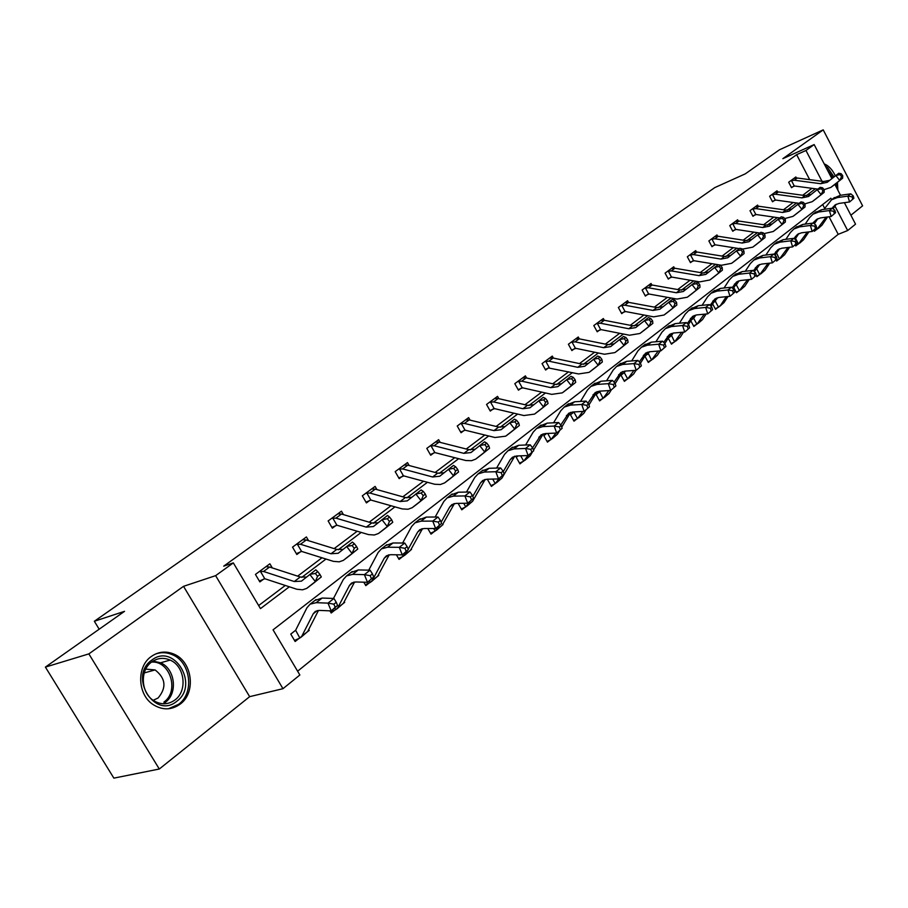 <?xml version="1.0" encoding="UTF-8"?>
<svg xmlns="http://www.w3.org/2000/svg" width="908" height="908" viewBox="0 0 908 908"><rect width="100%" height="100%" fill="white"/><g stroke="black" fill="none" stroke-linecap="round" stroke-linejoin="round"><path stroke-width="1.36" d="M180.181 704.12C196.423 692.566 192.337 661.33 173.803 654.066C165.869 650.798 158.367 651.604 151.307 656.484C136.314 666.574 137.403 694.847 153.361 704.733C162.657 710.396 171.589 710.192 180.181 704.12M837.857 190.135L837.471 182.304M835.349 175.846C832.409 169.66 828.686 165.665 824.192 163.86M831.626 199.726L830.843 198.216L273.058 629.834L299.856 674.996L282.967 688.695L215.627 575.649L233.333 562.892L260.471 608.621L289.323 586.795M249.655 696.663L183.529 586.33L88.859 653.885L45.4 667.096L113.863 778.133L159.297 769.019L249.655 696.663L282.967 688.695M850.898 215.207L862.6 205.832L823.215 129.867L782.866 158.662L814.158 144.576L831.876 178.626M844.383 202.688L855.54 224.162L847.675 230.541L834.963 206.139M297.608 671.205L838.209 234.321L847.675 230.541M88.859 653.885L159.297 769.019M45.4 667.096L124.532 611.334L94.341 621.254L714.721 187.638L745.32 173.837L779.427 149.809L823.215 129.867M94.341 621.254L99.176 629.199M838.209 234.321L829.049 216.774M824.657 208.352L822.671 204.538M813.795 230.189L814.351 231.256L816.258 229.758M795.204 244.854L795.771 245.932L797.735 244.388M779.563 248.781L776.056 253.627M776.022 259.915L776.624 261.061L778.644 259.472M756.92 268.632L755.853 269.46M756.182 275.317L756.897 276.656L758.975 275.011M735.628 285.316L735.015 285.804M733.812 287.643L736.536 292.739L738.681 291.048M717.797 297.631L713.495 302.67M712.655 303.964L715.538 309.333L717.751 307.585L715.232 308.777M693.928 318.016L691.26 320.104M690.806 320.819L693.848 326.471L696.141 324.655M673.134 333.066L671.568 335.54L668.277 338.128M668.231 338.196L671.455 344.166L673.827 342.293M639.3 361.906L645.599 353.121L649.663 351.736L644.998 356.367L648.312 362.451L650.764 360.521M624.522 372.428L621.004 375.186L624.386 381.36L626.917 379.362M633.636 374.051L635.986 370.305M600.211 391.132L596.17 394.651L599.632 400.916L602.242 398.85M573.186 412.675L570.474 414.797L574.004 421.164L576.705 419.031M546.605 433.513L543.847 435.67L547.456 442.139L550.259 439.926M518.025 455.918L516.243 457.314L519.944 463.886L522.849 461.582M530.522 455.214L530.17 455.793M488.334 479.186L487.63 479.753L491.41 486.427L494.429 484.043M502.351 477.381L501.908 478.13M473.113 500.376L472.591 501.295M458.109 503.373L461.786 509.831L464.919 507.356M442.764 524.256L442.128 525.357M427.816 528.535L431.028 534.131L434.285 531.555M411.211 549.056L410.484 550.373M396.399 554.788L399.066 559.396L402.448 556.717M378.409 574.832L378.761 575.434L377.569 576.376M363.79 582.198L365.81 585.66L369.329 582.879M344.257 601.652L344.677 602.367L343.315 603.445M329.933 610.857L331.193 613.014L334.859 610.119M337.56 605.432L336.278 602.322L333.906 604.183L335.188 607.304L337.56 605.432L331.216 610.902L327.992 603.128L316.222 602.674L310.116 604.16L306.949 607.747L295.633 630.254L290.753 634.09L295.134 641.502L298.959 638.483M308.686 629.562L309.185 630.413L307.63 631.639M809.675 179.648L796.634 154.666L223.708 566.149L233.333 562.892M258.644 605.557L285.294 585.456M297.642 576.149L321.988 557.784M334.155 548.614L357.196 531.237M369.193 522.191L391.007 505.745M402.834 496.824L423.491 481.24M435.148 472.455L454.738 457.677M466.235 449.017L484.815 435M496.143 426.454L513.78 413.163M524.96 404.73L541.69 392.108M552.722 383.789L568.612 371.803M579.497 363.597L594.592 352.213M605.33 344.121L619.687 333.293M630.288 325.302L643.931 315.008M654.396 307.12L667.369 297.336M677.697 289.55L690.046 280.243M700.238 272.548L711.986 263.695M722.053 256.101L733.244 247.668M743.187 240.166L753.833 232.142M763.651 224.73L773.786 217.091M783.49 209.771L793.149 202.484M802.729 195.265L811.934 188.331M796.373 177.957L795.851 176.969L788.677 182.247L791.538 187.706L793.479 186.265M777.577 191.872L777.021 190.816L769.621 196.253L772.538 201.792L774.547 200.305M758.203 206.195L757.612 205.083L749.997 210.69L752.97 216.308L755.025 214.776M738.238 220.973L737.614 219.793L729.76 225.581L732.779 231.279L734.913 229.701M717.649 236.216L716.98 234.968L708.876 240.926L711.963 246.715L714.165 245.081M696.413 251.947L695.698 250.619L687.333 256.771L690.477 262.639L692.747 260.959M674.496 268.201L673.736 266.782L665.087 273.138L668.299 279.085L670.637 277.349M651.853 284.976L651.036 283.466L642.115 290.038L645.384 296.076L647.801 294.283M628.472 302.33L627.587 300.718L618.359 307.506L621.708 313.635L624.205 311.784M604.297 320.274L603.343 318.549L593.798 325.563L597.214 331.795L599.802 329.876M579.281 338.854L578.26 336.993L568.385 344.257L571.87 350.579L574.548 348.593M553.403 358.093L552.302 356.084L542.065 363.609L545.629 370.033L548.409 367.978L545.322 369.465M526.606 378.023L525.403 375.867L514.802 383.664L518.457 390.19L521.328 388.056M498.844 398.691L497.539 396.365L486.54 404.446L490.275 411.086L493.248 408.872M470.049 420.132L468.63 417.623L457.223 426.011L461.048 432.753L464.136 430.46M440.176 442.389L438.632 439.688L426.794 448.393L430.698 455.249L433.911 452.876M409.168 465.532L407.488 462.592L395.184 471.638L399.179 478.618L402.516 476.144M376.945 489.594L375.106 486.404L362.315 495.813L366.423 502.919L369.885 500.342M343.451 514.632L341.442 511.17L328.129 520.954L332.339 528.184L335.949 525.505M308.595 540.714L306.393 536.946L292.524 547.138L296.848 554.504L300.605 551.712M272.309 567.92L269.88 563.8L255.432 574.423L259.858 581.915L263.785 579.009M183.529 586.33L215.627 575.649M796.634 154.666L805.964 150.478L814.158 144.576M834.861 184.381L840.524 195.277M822.012 181.271L805.964 150.478M301.751 577.397L326.006 559.044M338.253 549.783L361.18 532.428M373.256 523.292L394.969 506.868M406.875 497.868L427.43 482.307M439.166 473.431L458.642 458.688M470.219 449.937L488.697 435.965M500.104 427.327L517.628 414.071M528.887 405.547L545.515 392.971M556.615 384.572L572.403 372.62M583.367 364.335L598.361 352.985M609.177 344.802L623.421 334.031M634.09 325.949L647.631 315.712M658.164 307.744L671.046 297.994M681.443 290.129L693.689 280.867M703.95 273.104L715.595 264.285M725.742 256.612L736.819 248.236M746.841 240.654L757.385 232.675M767.271 225.195L777.316 217.602M787.088 210.202L796.634 202.972M806.293 195.674L815.384 188.796M633.648 374.017L628.881 378.148M604.217 397.636L609.257 393.312M442.412 524.858L443.002 524.676M410.813 549.771L411.506 549.556M377.944 575.672L378.761 575.434M343.735 602.628L344.677 602.367M308.107 630.708L309.185 630.413M144.463 672.192L144.815 672.771M790.63 180.806L794.318 180.227L820.696 183.711L827.222 182.304L838.742 173.258L841.171 173.712L840.002 174.597L841.568 176.583L842.737 175.687L841.171 173.712M829.73 180.34L823.647 181.487L797.303 178.025L793.944 178.377L790.675 180.783M817.836 189.114L794.67 186.015L791.345 187.332M842.737 175.687L842.635 178.206L834.27 184.835M842.635 178.206L830.877 187.4L824.044 189.659M791.379 180.465L794.273 185.992M841.568 176.583L839.707 180.454L835.814 175.482L840.002 174.597M816.269 227.999L816.984 229.372L814.113 230.791M832.159 208.25L835.144 204.902L839.026 203.415L849.57 201.973L847.845 196.117L837.312 197.592L831.558 199.771L823.987 209.351M833.124 208.84L836.302 204.232M853.895 198.228L849.57 201.973L853.895 198.228L853.214 195.878L852.056 196.798L852.737 199.136M852.056 196.798L847.845 196.117L850.751 193.835L840.229 195.322L833.238 198.466M818.131 228.578L821.978 225.207L827.585 216.967M816.984 229.372L826.098 217.16M850.751 193.835L853.214 195.878M826.961 169.194L832.942 177.775M836.495 187.525L836.052 183.427M834.032 176.912L827.801 167.821L825.202 165.801M151.772 660.127C173.984 642.41 199.658 685.029 176.742 701.305C154.735 719.93 128.062 676.21 151.772 660.127M174.892 700.023C187.797 690.897 184.789 666.131 170.148 660.093C163.678 657.313 157.561 657.914 151.784 661.921C139.684 670.104 140.774 692.963 153.758 700.681C161.091 705.005 168.139 704.778 174.892 700.023M153.191 700.306L158.106 697.98C166.754 687.662 165.744 678.31 155.098 669.922L145.768 669.128M168.366 708.796L178.581 704.347C194.709 692.872 190.68 661.875 172.282 654.657C166.618 652.228 160.966 652.046 155.302 654.112M771.63 194.777L775.353 194.198L801.957 197.876L808.529 196.48L820.174 187.343L822.603 187.82L821.4 188.739L822.977 190.759L824.192 189.84L822.603 187.82M811.105 194.46L804.999 195.572L778.428 191.94L775.023 192.28L771.687 194.755M799.097 203.324L775.75 200.055L772.333 201.406M824.192 189.84L824.124 192.371L815.725 199.022M824.124 192.371L812.24 201.667L804.67 203.925M772.39 194.437L775.341 200.032M822.977 190.759L821.104 194.675L817.143 189.636L821.4 188.739M752.062 209.169L755.808 208.602L782.639 212.472L789.256 211.099L801.026 201.86L803.455 202.382L802.207 203.335L803.818 205.378L805.067 204.425L803.455 202.382M791.912 209.022L785.772 210.1L758.986 206.275L755.558 206.593L752.108 209.146M779.79 217.965L756.239 214.526L752.755 215.911M805.067 204.425L805.044 206.967L796.611 213.641M805.044 206.967L793.025 216.354L784.637 218.59M752.834 208.817L755.842 214.504M803.818 205.378L801.923 209.351L797.905 204.232L802.207 203.335M798.87 233.549L795.544 238.441L798.472 244.002L795.521 245.455M816.655 227.59L815.94 225.195L814.703 226.16L815.429 228.566L816.655 227.59L812.183 231.461L810.367 225.456L816.644 219.373L820.548 217.897L831.16 216.49L829.39 210.565L818.778 211.995L812.989 214.174L809.561 217.625L805.214 224.117M814.34 223.811L817.847 218.68M835.564 212.688L831.16 216.49L835.564 212.688L834.861 210.316L833.658 211.258L834.373 213.63M833.658 211.258L829.39 210.565L832.386 208.216L821.785 209.657L814.76 212.801M799.619 243.208L803.546 239.757L808.88 231.881M798.472 244.002L807.337 232.073M832.386 208.216L834.861 210.316M776.646 253.15L779.393 259.075L776.363 260.562M794.057 238.441L797.565 234.287L801.492 232.823L812.183 231.461L815.429 228.566M794.977 239.258L798.824 233.572M814.703 226.16L810.367 225.456L799.676 226.841L793.864 229.009L790.425 232.482L785.863 239.337M815.94 225.195L813.455 223.039L802.774 224.435L795.714 227.567M780.54 258.281L784.569 254.751L789.597 247.271M779.393 259.075L788.008 247.464M731.893 224.004L735.662 223.459L762.72 227.522L769.382 226.171L781.277 216.83L783.706 217.398L782.412 218.374L784.047 220.462L785.341 219.475L783.706 217.398M772.118 224.026L765.955 225.082L738.942 221.053L735.491 221.348M759.883 233.061L736.138 229.44L732.563 230.859M785.341 219.475L785.352 222.017L776.896 228.725M785.352 222.017L773.207 231.517L763.912 233.651M732.665 223.652L735.73 229.418M784.047 220.462L782.14 224.48L778.065 219.282L782.412 218.374M711.077 239.315L714.891 238.77L742.165 243.049L748.873 241.732L760.904 232.289L763.322 232.891L761.994 233.901L763.651 236.023L764.979 235.002L763.322 232.891M751.699 239.519L745.502 240.529L718.262 236.284L714.8 236.568L711.134 239.281M739.35 248.633L715.402 244.831L711.736 246.272M764.979 235.002L765.035 237.556L756.557 244.286M765.035 237.556L752.766 247.158L742.449 249.121M711.872 238.963L714.982 244.808M763.651 236.023L761.721 240.098L757.578 234.809L761.994 233.901M689.603 255.103L693.44 254.581L720.952 259.086L727.694 257.793L739.861 248.247L742.267 248.894L740.894 249.938L742.585 252.083L743.958 251.039L742.267 248.894M730.611 255.5L724.402 256.476L696.924 252.015L693.451 252.276M743.958 251.039L744.061 253.604L731.655 263.309L721.463 265.261L693.996 260.709L690.239 262.185M744.061 253.604L735.559 260.358M690.398 254.751L693.587 260.675M742.585 252.083L740.644 256.226L736.422 250.846L740.894 249.938M759.633 264.523L756.693 268.904L759.724 274.625L756.614 276.146M755.978 269.37L756.693 268.904M774.047 254.342L777.884 249.677L781.845 248.213L792.605 246.908L790.743 240.824L779.972 242.152L774.127 244.309L770.688 247.805L765.898 255.034M775.001 255.216L779.212 248.928M797.156 242.969L792.605 246.908L797.156 242.969L796.418 240.541L795.147 241.539L795.885 243.98M795.147 241.539L790.743 240.824L793.933 238.327L783.173 239.667L776.079 242.799M760.881 273.819L765.001 270.209L769.712 263.15M759.724 274.625L768.066 263.343M793.933 238.327L796.418 240.541M739.055 280.799L736.354 284.851L739.441 290.651L736.252 292.206M753.402 270.777L757.59 265.545L761.562 264.092L772.413 262.843L770.495 256.68L759.644 257.963L753.765 260.108L750.314 263.615L745.309 271.254M754.378 271.696L758.975 264.784M777.032 258.848L772.413 262.843L777.032 258.848L776.272 256.374L774.955 257.407L775.727 259.881M774.955 257.407L770.495 256.68L773.786 254.104L762.947 255.398L755.819 258.519M735.684 285.294L736.354 284.851M740.599 289.845L744.832 286.156L749.191 279.55M739.441 290.651L747.488 279.743M773.786 254.104L776.272 256.374M714.641 301.774L715.368 301.308L718.512 307.188L720.611 305.292L726.241 296.678M732.075 287.768L736.638 281.934L740.633 280.493L751.552 279.301L749.588 273.047L738.658 274.273L732.745 276.407L729.294 279.925L724.051 288.006M733.085 288.744L738.09 281.139M756.262 275.226L751.552 279.301L756.262 275.226L755.479 272.729L754.117 273.796L754.9 276.293M754.117 273.796L749.588 273.047L752.982 270.391L742.074 271.628L734.901 274.727M719.681 306.382L724.005 302.602L728.012 296.496M718.512 307.188L717.797 307.562M752.982 270.391L755.479 272.729M695.846 315.042L693.701 318.288L696.913 324.258L693.542 325.893M692.963 318.765L693.701 318.288M710.033 305.349L714.993 298.857L719.011 297.427L730.009 296.292L727.989 289.958L716.98 291.127L711.043 293.239L707.593 296.78L702.1 305.315M711.089 306.382L716.514 298.04M734.799 292.149L730.009 296.292L734.799 292.149L733.993 289.618L732.586 290.719L733.392 293.261M732.586 290.719L727.989 289.958L731.496 287.212L720.509 288.381L713.302 291.479M698.082 323.452L702.52 319.582L706.129 314.009M696.913 324.258L704.302 314.191M731.496 287.212L733.993 289.618M671.568 335.54L674.61 341.885L671.137 343.565M687.254 323.532L692.634 316.336L696.674 314.928L707.741 313.862L705.652 307.437L694.586 308.538L688.616 310.627L685.165 314.191L679.4 323.225M688.343 324.644L694.234 315.507M712.61 309.651L707.741 313.862L712.61 309.651L711.781 307.086L710.34 308.221L711.168 310.786M710.34 308.221L705.652 307.437L709.284 304.6L698.218 305.712L690.988 308.788M675.768 341.09L680.33 337.118L683.531 332.135M674.61 341.885L681.624 332.305M709.284 304.6L711.781 307.086M648.437 353.666L651.547 360.113L647.971 361.827M647.449 354.449L648.199 353.961M663.691 342.384L669.514 334.416L673.566 333.02L684.711 332.033L682.566 325.518L671.421 326.551L665.416 328.617L661.966 332.192L655.939 341.749M664.815 343.565L671.182 333.554M689.671 327.743L684.711 332.033L689.671 327.743L688.82 325.132L687.322 326.312L688.173 328.923M687.322 326.312L682.566 325.518L686.323 322.578L675.189 323.623L667.925 326.676M652.716 359.307L657.392 355.232L660.161 350.885M651.547 360.113L658.187 351.044M686.323 322.578L688.82 325.132M625.351 371.088L624.295 372.7L627.712 378.942L624.034 380.713M623.535 373.199L624.295 372.7M640.458 363.189L647.359 352.236M665.939 346.459L665.053 343.826L663.498 345.04L664.384 347.685L665.939 346.459L660.888 350.829L658.675 344.223L647.449 345.176L641.434 347.219L637.984 350.806L631.673 360.941M649.663 351.736L660.888 350.829L664.384 347.685M663.498 345.04L658.675 344.223L662.556 341.181L651.354 342.146L644.067 345.176M627.712 378.942L633.932 370.453M662.556 341.181L665.053 343.826M599.802 391.802L603.048 398.43L599.257 400.246M598.792 392.596L599.564 392.097M614.046 382.166L620.845 372.484L624.931 371.122L636.213 370.294L633.932 363.597L622.638 364.46L616.6 366.48L613.161 370.078L606.555 380.815M615.136 383.721L622.684 371.565M641.366 365.845L636.213 370.294L641.366 365.845L640.446 363.166L638.846 364.426L639.754 367.104M638.846 364.426L633.932 363.597L637.949 360.442L626.679 361.327L619.37 364.335M603.048 398.43L608.837 390.576M605.148 396.512L609.155 393.346L611.243 389.986M637.949 360.442L640.446 363.166M573.958 412.175L577.522 418.611L573.618 420.461M587.873 403.197L595.205 392.54L599.303 391.189L610.653 390.451L608.303 383.664L596.942 384.436L590.881 386.433L587.442 390.031L580.53 401.415M588.906 405.025L597.146 391.598M615.896 385.923L610.653 390.451L615.896 385.923L614.966 383.21L613.297 384.515L614.239 387.228M613.297 384.515L608.303 383.664L612.469 380.407L601.13 381.19L593.787 384.163M578.691 417.816L583.765 413.412L585.842 410.03M577.522 418.611L582.834 411.438M612.469 380.407L614.966 383.21M547.717 433.457L551.088 439.506L547.047 441.413M560.735 425.058L568.624 413.31L572.744 411.994L584.162 411.358L581.722 404.469L570.303 405.15L564.22 407.102L560.803 410.711L553.574 422.799M589.508 406.739L584.162 411.358L589.508 406.739L588.543 403.981L586.806 405.343L587.782 408.101M586.806 405.343L581.722 404.469L586.046 401.086L574.639 401.779L567.284 404.718M552.257 438.712L557.478 434.183L559.532 430.789M551.088 439.506L555.889 433.082M561.712 427.169L570.678 412.357M586.046 401.086L588.543 403.981M520.681 455.816L523.689 461.162L519.512 463.114M532.576 447.78L541.066 434.864L545.197 433.57L556.672 433.037L554.164 426.056L542.678 426.624L536.571 428.542L533.178 432.151L525.607 444.999M562.131 428.326L556.672 433.037L562.131 428.326L561.133 425.534L559.339 426.942L560.338 429.745M559.339 426.942L554.164 426.056L558.647 422.538L547.172 423.128L539.806 426.034M524.847 460.367L530.227 455.714L532.258 452.309M523.689 461.162L527.945 455.555M533.507 450.198L543.234 433.888M558.647 422.538L561.133 425.534M492.704 479.084L495.269 483.612L490.956 485.632M503.27 471.547L510.251 459.596L512.464 457.235L516.607 455.964L528.138 455.555L525.539 448.461L514.007 448.915L507.89 450.788L504.507 454.409L496.597 468.063M533.711 450.743L528.138 455.555L533.711 450.743L532.678 447.905L530.817 449.369L531.85 452.207M530.817 449.369L525.539 448.461L530.204 444.806L518.672 445.283L511.295 448.143M496.426 482.829L501.965 478.051L514.745 456.225M495.269 483.612L499.332 478.278M530.204 444.806L532.678 447.905M463.704 503.293L465.77 506.925L461.309 508.991M472.796 496.37L480.57 482.829L482.772 480.457L486.915 479.22L498.503 478.936L495.813 471.729L484.225 472.069L478.096 473.885L474.736 477.506L466.474 492.057M504.19 474.021L498.503 478.936L504.19 474.021L503.111 471.15L501.182 472.671L502.249 475.554M501.182 472.671L495.813 471.729L500.66 467.938L489.071 468.301L481.694 471.104M466.939 506.142L472.637 501.216L485.178 479.435M465.77 506.925L469.811 501.568M500.66 467.938L503.111 471.15M433.661 528.524L435.148 531.123L430.528 533.257M441.118 522.248L449.721 506.959L451.9 504.587L456.054 503.395L467.688 503.236L464.907 495.927L453.274 496.131L447.133 497.902L443.808 501.522L435.17 517.027M473.499 498.231L467.688 503.236L473.499 498.231L472.387 495.303L470.378 496.892L471.49 499.809M470.378 496.892L464.907 495.927L469.947 491.988L458.313 492.215L450.924 494.962M436.305 530.351L442.173 525.278L454.443 503.565M435.148 531.123L439.131 525.766M469.947 491.988L472.387 495.303M402.426 554.731L403.311 556.286L398.533 558.477M408.169 549.238L417.646 532.054L419.802 529.693L423.957 528.535L435.636 528.524L432.753 521.101L421.074 521.158L414.933 522.872L411.642 526.481L402.619 543.029M441.572 523.405L435.636 528.524L441.572 523.405L440.425 520.443L438.326 522.089L439.472 525.062M438.326 522.089L432.753 521.101L437.996 517.004L426.317 517.083L418.94 519.773M404.469 555.514L410.529 550.282L422.492 528.66M403.311 556.286L407.249 550.929M437.996 517.004L440.425 520.443M369.295 580.87L370.214 582.448L365.254 584.707M370.214 582.448L372.212 580.553L384.254 558.182L386.399 555.821L390.542 554.709L402.267 554.856L399.282 547.32L387.557 547.218L381.428 548.863L378.159 552.473L368.75 570.156M408.328 549.624L402.267 554.856L408.328 549.624L407.136 546.616L404.957 548.33L406.148 551.338M404.957 548.33L399.282 547.32L404.741 543.041L393.016 542.973L385.65 545.583M371.349 581.688L377.614 576.296L389.237 554.788M404.741 543.041L407.136 546.616M334.814 608.076L335.756 609.677L330.603 612.003M335.756 609.677L337.731 607.804L349.489 585.388L351.6 583.038L355.732 581.971L367.49 582.289L364.392 574.639L352.633 574.367L346.516 575.933L343.292 579.531L333.486 598.463M373.687 576.943L367.49 582.289L373.687 576.943L372.45 573.879L370.18 575.672L371.417 578.736M370.18 575.672L364.392 574.639L370.078 570.179L358.331 569.94L350.976 572.471M336.891 608.928L343.349 603.366L354.597 582.017M370.078 570.179L372.45 573.879M295.633 630.254L299.856 638.052L294.51 640.446M294.578 631.083L295.418 630.549M299.856 638.052L301.808 636.19L313.237 613.751L315.314 611.402L319.434 610.403L331.216 610.902L335.188 607.304M333.906 604.183L327.992 603.128L333.928 598.474L322.158 598.054L314.838 600.506M300.979 637.314L307.664 631.559L318.492 610.414M333.928 598.474L336.278 602.322M667.437 271.413L671.296 270.902L699.046 275.646L705.822 274.386L718.126 264.727L720.521 265.431L719.102 266.509L720.816 268.689L722.235 267.61L720.521 265.431M708.83 272.014L702.599 272.956L674.894 268.257L671.432 268.484L667.494 271.378M722.235 267.61L722.393 270.175L709.852 279.982L699.603 281.889L671.897 277.099L668.05 278.62M722.393 270.175L713.87 276.94M668.243 271.049L671.489 277.065M720.816 268.689L718.852 272.877L714.573 267.417L719.102 266.509M644.532 288.245L648.425 287.768L676.403 292.751L683.225 291.525L695.653 281.764L698.048 282.513L696.584 283.625L698.32 285.85L699.784 284.737L698.048 282.513M686.335 289.084L680.081 289.97L652.148 285.021L648.63 285.237L644.589 288.222M699.784 284.737L700 287.303L687.322 297.222L677.005 299.072L649.084 294.033L645.123 295.588M700 287.303L691.453 294.09M645.35 287.893L648.664 293.999M698.32 285.85L696.345 290.106L691.987 284.544L696.584 283.625M620.868 305.656L624.795 305.19L652.988 310.445L659.855 309.253L672.419 299.379L674.803 300.185L673.282 301.343L675.053 303.601L676.574 302.443L674.803 300.185M663.067 306.722L656.79 307.574L628.631 302.364L625.101 302.546M676.574 302.443L676.835 305.02L664.02 315.042L653.646 316.847L625.487 311.535L621.424 313.124M676.835 305.02L668.288 311.819M621.685 305.292L625.067 311.501M675.053 303.601L673.055 307.914L668.629 302.262L673.282 301.343M596.397 323.657L600.347 323.214L628.767 328.741L635.668 327.595L648.38 317.618L650.741 318.47L649.175 319.673L650.979 321.965L652.546 320.774L650.741 318.47M638.994 324.985L632.706 325.768L604.319 320.286L600.778 320.433M652.546 320.774L652.875 323.35L639.913 333.486L629.482 335.222L601.096 329.627L596.931 331.272M652.875 323.35L644.305 330.16M597.226 323.293L600.676 329.593M650.979 321.965L648.959 326.347L644.453 320.592L649.175 319.673M571.064 342.282L575.048 341.862L603.707 347.696L610.641 346.595L623.49 336.493L625.839 337.413L624.216 338.65L626.043 340.988L627.666 339.751L625.839 337.413M614.069 343.871L607.781 344.609L579.156 338.832L575.604 338.945L571.121 342.259M627.666 339.751L628.064 342.327L614.954 352.576L604.478 354.245L575.865 348.354L571.575 350.034M628.064 342.327L619.494 349.149M571.904 341.919L575.434 348.309M626.043 340.988L624 345.426L619.426 339.581L624.216 338.65M544.845 361.566L548.852 361.168L577.738 367.32L584.707 366.264L597.702 356.038L600.029 357.026L598.349 358.308L600.211 360.692L601.89 359.409L600.029 357.026M588.27 363.45L581.96 364.119L553.108 358.024L549.567 358.104L544.902 361.543M601.89 359.409L602.356 361.986L593.787 368.807M602.356 361.986L589.11 372.359L578.566 373.948L548.455 367.956M545.697 361.191L549.295 367.695M600.211 360.692L598.145 365.209L593.491 359.239L598.349 358.308M517.685 381.542L521.714 381.167L550.827 387.648L557.83 386.649L570.973 376.321L573.277 377.365L571.529 378.693L573.425 381.133L575.173 379.794L573.277 377.365M561.519 383.732L555.208 384.345L526.129 377.91L522.577 377.955L517.742 381.519M575.173 379.794L575.706 382.37L562.313 392.858L551.724 394.367L522.668 387.829L518.116 389.6M575.706 382.37L567.148 389.191M518.547 381.167L522.225 387.773M573.425 381.133L571.348 385.707L566.603 379.635L571.529 378.693M489.537 402.244L493.589 401.904L522.917 408.736L529.954 407.794L543.245 397.341L545.515 398.464L543.699 399.849L545.64 402.323L547.445 400.939L545.515 398.464M533.779 404.764L527.457 405.309L498.163 398.533L494.599 398.533L489.594 402.221M547.445 400.939L548.057 403.515L534.517 414.116L523.893 415.546L494.61 408.645L489.923 410.461M548.057 403.515L539.522 410.325M490.399 401.869L494.168 408.589M545.64 402.323L543.54 406.977L538.705 400.791L543.699 399.849M460.333 423.73L464.408 423.412L493.952 430.63L501.012 429.745L514.461 419.167L516.697 420.37L514.813 421.811L516.788 424.331L518.672 422.901L516.697 420.37M504.984 426.59L498.674 427.066L469.164 419.916L465.588 419.871L460.379 423.707M518.672 422.901L519.365 425.455L505.677 436.18L494.996 437.52L465.066 430.176L460.674 432.106M519.365 425.455L510.841 432.265M461.207 423.355L465.066 430.176M516.788 424.331L514.666 429.053L509.751 422.742L514.813 421.811M430.017 446.021L434.115 445.737L463.875 453.353L470.968 452.547L484.554 441.844L486.767 443.138L484.804 444.625L486.813 447.201L488.776 445.703L486.767 443.138M475.088 449.267L468.778 449.653L439.052 442.105L435.454 442.026M488.776 445.703L489.56 448.257L475.713 459.108L471.581 460.696L465.872 460.538L434.853 452.581L430.313 454.567M489.56 448.257L481.07 455.044M430.903 445.646L434.853 452.581M486.813 447.201L484.679 451.991L479.662 445.567L484.804 444.625M444.012 472.818L437.713 473.136L407.783 465.157L404.174 465.032L398.578 469.152L402.653 468.937L432.617 476.984L439.722 476.235L453.478 465.418L455.646 466.791L453.603 468.346L455.657 470.968L457.689 469.413L455.646 466.791M457.689 469.413L458.574 471.956L444.568 482.931L440.437 484.497L434.705 484.259L403.912 475.928L398.782 477.914M458.574 471.956L450.118 478.72M399.418 468.8L403.47 475.86M455.657 470.968L453.489 475.849L448.382 469.277L453.603 468.346M365.799 493.248L369.942 493.044L400.11 501.545L407.227 500.887L421.142 489.945L423.264 491.41L421.142 493.021L423.23 495.7L425.341 494.088L423.264 491.41M411.687 497.323L405.399 497.55L375.276 489.117L371.667 488.935M425.341 494.088L426.329 496.619L412.175 507.708L408.055 509.24L402.289 508.934L370.85 500.047L365.992 502.169M426.329 496.619L417.93 503.35M366.707 492.874L370.85 500.047M423.23 495.7L421.04 500.66L415.83 493.963L421.142 493.021M331.749 518.298L335.915 518.139L366.264 527.117L373.404 526.549L387.466 515.472L389.543 517.049L387.33 518.729L389.464 521.464L391.666 519.773L389.543 517.049M378.046 522.826L371.781 522.951L341.465 514.041L337.855 513.803M391.666 519.773L392.767 522.293L378.454 533.507L374.334 534.994L368.557 534.608L336.913 525.221L331.874 527.4M392.767 522.293L384.424 528.978M332.657 517.912L336.913 525.221M389.464 521.464L387.262 526.504L381.939 519.66L387.33 518.729M296.292 544.369L300.48 544.255L331.023 553.755L338.162 553.278L352.383 542.076L354.392 543.756L352.1 545.515L354.268 548.307L356.572 546.548L354.392 543.756M342.997 549.397L336.766 549.419L306.257 539.999L302.659 539.692M356.572 546.548L357.786 549.034L343.326 560.384L339.217 561.825L333.418 561.36L301.581 551.417L296.36 553.676M357.786 549.034L349.512 555.685M297.222 543.983L301.581 551.417M354.268 548.307L352.043 553.426L346.618 546.446L352.1 545.515M259.359 571.529L263.558 571.472L294.271 581.529L301.411 581.165L315.791 569.827L317.743 571.631L315.337 573.459L317.562 576.308L319.956 574.48L317.743 571.631M306.461 577.091L300.264 577L269.585 567.035L265.987 566.66L259.416 571.507M319.956 574.48L321.307 576.943L306.688 588.407L302.591 589.803L296.78 589.235L264.773 578.725L259.348 581.052M321.307 576.943L313.124 583.526M260.29 571.143L264.773 578.725M317.562 576.308L315.314 581.529L309.776 574.389L315.337 573.459M823.647 181.487L820.696 183.711M834.634 184.562L831.694 186.81M797.303 178.025L794.318 180.227M832.908 207.149L835.825 204.868M837.312 197.592L840.229 195.322M819.061 227.511L821.978 225.207M153.032 661.069L160.568 662.783C175.153 668.765 178.116 693.36 165.233 702.429L163.224 703.779M163.951 702.043C179.602 691.215 170.125 660.615 151.591 662.068M804.999 195.572L801.957 197.876M816.088 198.75L813.069 201.054M778.428 191.94L775.353 194.198M785.772 210.1L782.639 212.472M796.974 213.369L793.853 215.752M758.986 206.275L755.808 208.602M814.397 221.631L817.404 219.282M818.778 211.995L821.785 209.657M800.55 242.13L803.546 239.757M776.034 253.661L776.612 253.207M795.317 236.568L798.416 234.139M799.676 226.841L802.774 224.435M781.47 257.202L784.569 254.751M735.525 221.348L731.939 223.981M765.955 225.082L762.72 227.522M777.259 228.453L774.047 230.916M738.942 221.053L735.662 223.459M745.502 240.529L742.165 243.049M756.92 244.014L753.595 246.545M718.262 236.284L714.891 238.77M693.474 252.265L689.66 255.08M724.402 256.476L720.952 259.086M735.923 260.074L732.495 262.696M696.924 252.015L693.44 254.581M756.024 269.347L756.897 268.666M775.636 251.959L778.826 249.462M779.972 242.152L783.173 239.667M761.812 272.74L765.001 270.209M755.331 267.849L758.634 265.261M759.644 257.963L762.947 255.398M741.541 288.755L744.832 286.156M714.687 301.751L715.572 301.059M734.379 284.238L737.784 281.582M738.658 274.273L742.074 271.628M720.611 305.292L724.005 302.602M693.02 318.742L693.905 318.05M712.735 301.172L716.253 298.426M716.98 291.127L720.509 288.381M699.012 322.351L702.52 319.582M670.637 336.289L671.534 335.585M690.375 318.674L694.007 315.825M694.586 308.538L698.218 305.712M676.698 339.978L680.33 337.118M647.506 354.426L648.403 353.711M667.255 336.755L671.012 333.815M671.421 326.551L675.189 323.623M653.646 358.195L657.392 355.232M623.592 373.177L624.5 372.462M643.341 355.471L647.234 352.429M647.449 345.176L651.354 342.146M629.812 377.036L633.682 373.971M598.849 392.574L599.768 391.847M618.586 374.834L622.616 371.69M622.638 364.46L626.679 361.327M573.243 412.652L574.162 411.926M592.958 394.889L597.124 391.632M596.942 384.436L601.13 381.19M579.622 416.693L583.765 413.412M566.388 415.682L570.61 412.368M570.303 405.15L574.639 401.779M553.176 437.588L557.478 434.183M538.841 437.236L543.063 433.933M542.678 426.624L547.172 423.128M525.766 459.244L530.227 455.714M510.251 459.596L514.461 456.304M514.007 448.915L518.672 445.283M497.334 481.705L501.965 478.051M480.57 482.829L484.759 479.549M484.225 472.069L489.071 468.301M467.836 505.007L472.637 501.216M449.721 506.959L453.898 503.69M453.274 496.131L458.313 492.215M437.191 529.228L442.173 525.278M417.646 532.054L421.789 528.808M421.074 521.158L426.317 517.083M405.343 554.379L410.529 550.282M384.254 558.182L388.374 554.958M387.557 547.218L393.016 542.973M372.212 580.553L377.614 576.296M349.489 585.388L353.564 582.187M352.633 574.367L358.331 569.94M337.731 607.804L343.349 603.366M294.646 631.06L295.611 630.3M313.237 613.751L317.278 610.585M316.222 602.674L322.158 598.054M301.808 636.19L307.664 631.559M702.599 272.956L699.046 275.646M714.233 276.668L710.692 279.38M674.894 268.257L671.296 270.902M680.081 289.97L676.403 292.751M691.828 293.806L688.162 296.61M652.148 285.021L648.425 287.768M625.135 302.534L620.924 305.633M656.79 307.574L652.988 310.445M668.651 311.535L664.86 314.44M628.631 302.364L624.795 305.19M600.801 320.433L596.442 323.634M632.706 325.768L628.767 328.741M644.68 329.876L640.753 332.873M604.319 320.286L600.347 323.214M607.781 344.609L603.707 347.696M619.858 348.865L615.806 351.964M579.156 338.832L575.048 341.862M581.96 364.119L577.738 367.32M594.161 368.523L589.95 371.747M553.108 358.024L548.852 361.168M555.208 384.345L550.827 387.648M567.511 388.908L563.153 392.245M526.129 377.91L521.714 381.167M527.457 405.309L522.917 408.736M539.885 410.041L535.357 413.503M498.163 398.533L493.589 401.904M498.674 427.066L493.952 430.63M511.215 431.981L506.516 435.579M469.164 419.916L464.408 423.412M435.477 442.026L430.074 445.998M468.778 449.653L463.875 453.353M481.433 454.76L476.552 458.495M439.052 442.105L434.115 445.737M437.713 473.136L432.617 476.984M450.481 478.448L445.408 482.33M407.783 465.157L402.653 468.937M371.69 488.935L365.856 493.226M405.399 497.55L400.11 501.545M418.293 503.066L413.004 507.107M375.276 489.117L369.942 493.044M337.878 513.803L331.806 518.264M371.781 522.951L366.264 527.117M384.776 528.706L379.283 532.905M341.465 514.041L335.915 518.139M302.682 539.692L296.36 544.335M336.766 549.419L331.023 553.755M349.875 555.412L344.143 559.793M306.257 539.999L300.48 544.255M300.264 577L294.271 581.529M313.476 583.254L307.494 587.828M269.585 567.035L263.558 571.472M173.803 654.066L172.055 654.566M828.244 181.521L827.222 182.304M831.558 199.771L834.486 197.501M155.098 669.922L144.236 672.93M152.987 661.103L160.568 662.783L170.148 660.093M809.55 195.697L808.529 196.48M790.289 210.316L789.256 211.099M812.989 214.174L816.008 211.836M793.864 229.009L796.963 226.603M770.415 225.388L769.382 226.171M749.906 240.949L748.873 241.732M728.738 257.009L727.694 257.793M774.127 244.309L777.327 241.834M753.765 260.108L757.068 257.543M732.745 276.407L736.161 273.751M711.043 293.239L714.573 290.503M688.616 310.627L692.259 307.801M665.416 328.617L669.185 325.688M641.434 347.219L645.327 344.2M616.6 366.48L620.629 363.348M590.881 386.433L595.058 383.187M564.22 407.102L568.556 403.742M536.571 428.542L541.077 425.046M507.89 450.788L512.555 447.167M478.096 473.885L482.954 470.128M447.133 497.902L452.184 493.986M414.933 522.872L420.188 518.808M381.428 548.863L386.887 544.63M346.516 575.933L352.202 571.518M310.116 604.16L316.052 599.564M706.867 273.592L705.822 274.386M684.269 290.742L683.225 291.525M660.899 308.47L659.855 309.253M636.724 326.812L635.668 327.595M611.686 345.8L610.641 346.595M585.751 365.47L584.707 366.264M558.874 385.855L557.83 386.649M530.998 407L529.954 407.794M502.056 428.962L501.012 429.745M472.001 451.753L470.968 452.547M440.755 475.451L439.722 476.235M408.26 500.104L407.227 500.887M374.425 525.777L373.404 526.549M339.172 552.518L338.162 553.278M302.409 580.405L301.411 581.165"/></g></svg>
